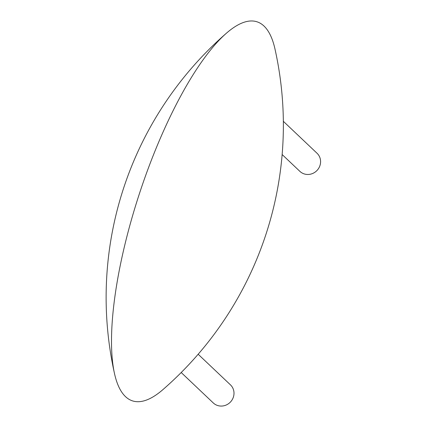 <?xml version="1.0" encoding="UTF-8"?>
<svg xmlns="http://www.w3.org/2000/svg" width="427" height="427" viewBox="0 0 427 427"><rect width="100%" height="100%" fill="white"/><g stroke="black" fill="none" stroke-linecap="round" stroke-linejoin="round"><path stroke-width="0.64" d="M282.14 154.537L299.882 171.36A12.468 11.817 -46.5 0 0 317.037 170.442A12.468 11.817 -46.5 0 0 317.042 153.261L283.347 121.316M264.019 26.068A199.5 58.088 -71.8 0 1 274.993 49.078A350.375 350.375 0 0 1 162.991 389.552A199.5 58.088 -71.8 0 1 114.505 373.604A199.5 58.088 -71.8 0 1 139.57 193.191A199.5 58.088 -71.8 0 1 226.502 33.13A199.5 58.088 -71.8 0 1 264.019 26.068M181.203 372.531L213.292 402.955A12.468 11.817 -46.5 0 0 233.201 397.633A12.468 11.817 -46.5 0 0 230.452 384.855L198.165 354.25M226.502 33.13A350.375 350.375 0 0 0 114.505 373.604"/></g></svg>

